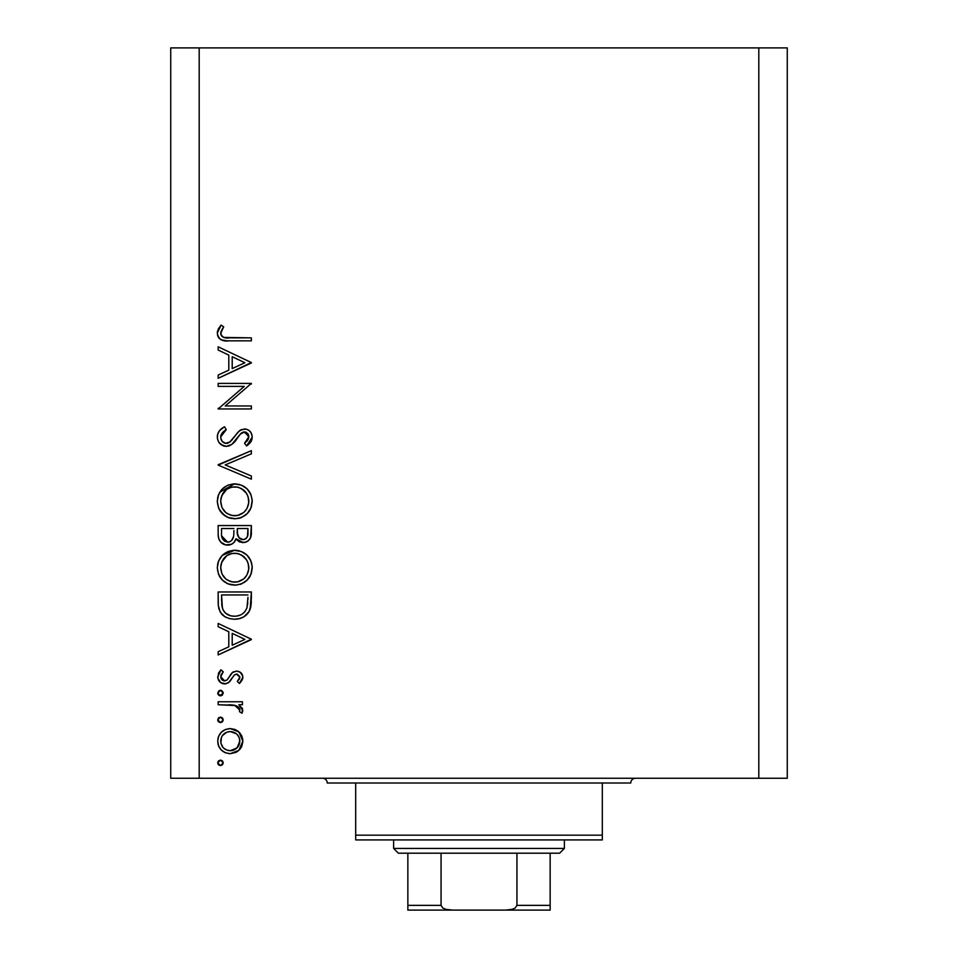 <?xml version="1.0" encoding="UTF-8"?>
<svg xmlns="http://www.w3.org/2000/svg" width="958" height="958" viewBox="0 0 958 958"><rect width="100%" height="100%" fill="white"/><g stroke="black" fill="none" stroke-linecap="round" stroke-linejoin="round"><path stroke-width="1.44" d="M199.192 778.255L758.808 778.255L758.808 47.9L199.192 47.9L199.192 778.255L170.728 778.255L170.728 47.9L170.728 778.255L199.192 778.255L199.192 47.9L170.728 47.9L758.808 47.9L758.808 778.255L199.192 778.255M218.161 386.385L244.23 386.385L218.161 386.385L218.161 383.404L251.355 383.404L225.226 405.964L251.355 405.964L251.355 408.946L218.161 408.946L244.23 386.385L218.161 408.946L251.355 408.946L251.355 405.964L225.226 405.964L251.355 383.404L218.161 383.404L218.161 386.385L218.161 383.404L251.355 383.404L251.355 384.026M226.292 446.392L221.011 444.572L218.747 442.081L217.454 438.716L217.598 434.477L219.406 430.813L223.849 427.22L224.567 426.825L226.244 429.627L222.472 432.561L220.831 435.722L220.795 438.105L222.196 441.375L225.621 443.362L230.052 441.877L238.147 432.046L241.141 429.699L246.026 429.1L248.888 430.334L250.996 432.633L252.17 436.345L251.786 439.818L250.565 442.249L246.589 445.973L244.541 443.279L247.499 440.536L248.745 435.902L247.715 433.447L244.601 431.926L240.745 433.675L231.848 444.344L226.292 446.392C230.986 445.542 234.566 442.943 237.009 438.572L240.314 434.118L244.601 431.926L248.805 436.8L244.541 443.279L246.589 445.973L252.205 437.123C251.894 432.19 249.308 429.471 244.458 428.945L239.404 430.801L229.597 442.225L226.339 443.422C222.723 442.847 220.843 440.68 220.711 436.92L226.244 429.627L224.567 426.825C220.124 428.825 217.706 432.19 217.31 436.92L217.31 436.908C217.729 442.56 220.723 445.721 226.292 446.392L226.292 446.392M251.355 475.982L251.355 479.168L218.161 465.121L251.355 450.655L251.355 453.841L225.19 464.917L251.355 475.982L251.355 479.168L218.161 465.121L251.355 479.168L251.355 475.982L225.19 464.917L251.355 453.841L251.355 450.655L218.161 464.702L251.355 450.655L251.355 453.841M217.31 501.357L218.532 494.651L222.304 488.987L227.92 485.143L233.752 483.874L241.308 485.119L247.032 488.796L250.864 494.412L252.194 500.232L250.996 507.872L247.224 513.62L241.536 517.488L235.632 518.733L228.064 517.5L222.4 513.704L218.568 508.063L217.31 501.357C218.28 512.015 224.1 517.811 234.77 518.757C245.535 517.787 251.355 511.895 252.205 501.094C251.128 490.496 245.272 484.748 234.614 483.85C223.992 484.868 218.22 490.7 217.31 501.357M217.31 567.747L218.532 561.053L222.304 555.377L227.92 551.533L233.752 550.275L241.308 551.509L247.032 555.185L250.864 560.813L252.194 566.633L250.996 574.261L247.224 580.021L241.536 583.889L235.632 585.122L228.064 583.901L222.4 580.105L218.568 574.453L217.31 567.747C218.28 578.404 224.1 584.2 234.77 585.146C245.535 584.176 251.355 578.285 252.205 567.483C251.128 556.897 245.272 551.149 234.614 550.251C223.992 551.269 218.22 557.101 217.31 567.747M218.161 626.712L218.161 623.454L251.355 639.202L218.161 654.949L218.161 651.715L228.794 646.806L228.794 631.753L218.161 626.712L218.161 623.454L218.161 626.712L228.794 631.753L228.794 646.806L218.161 651.715L218.161 654.949L251.355 639.633L218.161 654.949L218.161 651.715M217.729 762.843L218.544 760.891L220.496 760.077L222.46 760.88L223.262 762.843L222.46 764.807L220.496 765.61L218.544 764.795L217.729 762.843L220.496 765.61L223.262 762.843L220.496 760.077L217.729 762.843M230.219 728.583L234.842 729.409L239.751 732.822L241.859 736.079L242.841 741.145L241.859 746.198L239.763 749.455L235.943 752.389L230.219 753.695L225.405 752.76L221.334 750.042L218.592 745.983L217.729 741.145L218.592 736.319L221.322 732.247L225.405 729.517L230.219 728.583C222.531 729.289 218.364 733.481 217.729 741.145C218.376 748.809 222.543 752.988 230.219 753.695L238.841 750.365L242.841 741.145L238.829 731.912L230.219 728.583M217.729 719.853L218.544 717.901L220.496 717.087L222.46 717.901L223.262 719.853L222.46 721.817L220.496 722.619L218.544 721.805L217.729 719.853L220.496 722.619L223.262 719.853L220.496 717.087L217.729 719.853M218.161 704.741L218.161 701.771L218.161 704.741L218.161 701.771L242.422 701.771L242.422 704.741L238.841 704.741L242.53 708.836L242.015 713.255L239.428 711.626L239.823 709.627L238.77 707.519L235.548 705.555L218.161 704.741L234.638 705.28L239.859 710.106L239.428 711.626L242.015 713.255L242.841 710.668L238.841 704.741L242.422 704.741L242.422 701.771L218.161 701.771L242.422 701.771L242.422 704.741M217.729 693.041L218.963 690.742L221.561 690.479L223.214 692.502L222.46 695.005L219.957 695.759L217.945 694.107L217.729 693.041L220.496 695.807L223.262 693.041L220.496 690.275L217.729 693.041L219.957 690.323M236.482 671.127L240.159 672.169L242.733 676.025L242.554 679.054L239.392 683.461L237.309 681.449L239.632 678.492L239.799 676.635L237.225 674.157L234.399 674.923L229.537 681.833L225.729 683.82L220.795 682.719L217.849 678.168L218.592 672.935L221.023 669.846L223.262 671.821L220.903 675.246L220.975 678.204L224.22 680.887L227.142 679.905L232.207 672.648L236.482 671.127L232.746 672.229L226.926 680.096L224.615 680.91L220.711 676.623L223.262 671.821L221.023 669.846L217.729 676.779C218.077 681.126 220.412 683.497 224.747 683.892L228.495 682.767L234.399 674.923L236.602 674.097L239.859 677.258L237.309 681.449L239.392 683.461L242.841 677.258C242.482 673.414 240.362 671.366 236.482 671.127L235.979 671.139M218.161 602.247C218.256 612.928 223.657 618.581 234.339 619.203L229.381 618.605L224.783 616.653L220.136 611.958L218.316 605.576L218.161 591.96L251.355 591.96L251.152 603.983L249.128 611.479L243.931 616.772L239.308 618.64L234.339 619.203C241.859 619.263 247.128 615.922 250.158 609.192L251.355 591.96L218.161 591.96L218.161 602.247L218.161 591.96L251.355 591.96L251.355 598.666M218.184 535.534L218.161 525.559L218.161 534.54L218.161 525.559L251.355 525.559L250.577 537.654L248.397 540.719L245.02 542.384L240.027 542.06L236.063 538.755L233.98 542.467L231.716 544.18L225.609 544.946L220.591 541.929L218.699 538.468L218.161 534.54C218.316 540.851 221.454 544.384 227.585 545.138C231.848 544.946 234.686 542.827 236.063 538.755L243.128 542.587C248.984 541.725 251.726 538.204 251.355 532.037L251.355 525.559L218.161 525.559L251.355 525.559L251.355 532.037M218.161 350.053L218.161 346.808L251.355 362.555L218.161 378.302L218.161 375.057L228.794 370.147L228.794 355.107L218.161 350.053L218.161 346.808L218.161 350.053L228.794 355.107L228.794 370.147L218.161 375.057L218.161 378.302L251.355 362.974L218.161 378.302L218.161 375.057M222.124 329.277L220.771 333.959L221.573 335.839L223.789 337.408L251.355 337.863L251.355 340.844L226.926 340.809L221.035 339.755L218.208 336.976L217.31 333.109L218.412 328.738L221.142 325.097L223.693 326.858L220.711 333.276L223.693 326.858L221.142 325.097L217.31 333.109C218.412 339.168 222.292 341.755 228.938 340.844L251.355 340.844L251.355 337.863L229.273 337.863C224.771 338.653 221.921 337.12 220.711 333.276L220.927 334.593M787.272 47.9L787.272 778.255L758.808 778.255L787.272 778.255L787.272 47.9L758.808 47.9L787.272 47.9M223.262 762.843L220.496 765.61M219.933 765.55L218.412 764.664M217.789 762.281L218.544 760.891M217.945 763.897L218.544 764.795M242.602 738.51L242.793 739.851M242.793 742.438L242.841 741.145M241.847 746.234L240.386 748.701M239.763 749.455L240.578 748.449M236.973 751.802L238.841 750.365M225.262 752.701L224.663 752.425M223.214 751.575L221.346 750.054M219.059 747.012L218.604 745.995M218.184 744.737L217.933 743.624M217.921 738.726L218.556 736.379M221.31 732.259L223.214 730.703M234.914 729.433L237.692 730.978M237.919 731.146L238.829 731.912M224.304 752.234L225.358 752.737M237.093 747.827L239.859 741.133C239.272 746.977 236.051 750.174 230.207 750.713C224.364 750.174 221.202 746.977 220.711 741.133C221.202 735.289 224.364 732.104 230.207 731.565L226.543 732.271L222.244 735.792L223.406 734.355M236.315 733.72L230.207 731.565C236.063 732.104 239.284 735.289 239.859 741.133L239.141 737.444L237.009 734.355M239.141 744.821L236.303 748.545L239.141 744.821L239.692 739.253M233.896 750.018L236.303 748.545M232.087 750.545L232.998 750.33M226.471 749.97L230.207 750.713L236.973 747.947M221.406 737.444L220.879 743.001L223.082 747.575M223.406 747.911L226.543 749.994M223.262 719.853L220.496 722.619M218.544 721.805L217.801 720.452M242.134 707.974L242.53 708.848M242.015 713.255L239.428 711.626L239.728 709.16M239.428 711.626L239.859 710.106M239.332 708.273L238.782 707.531M238.374 707.112L236.446 705.902M238.087 706.848L237.476 706.429M236.375 705.866L233.62 705.076M232.578 704.956L229.261 704.777M228.806 704.777L230.495 704.825M223.262 693.041L219.957 695.759M221.537 695.616L220.496 695.807M219.394 695.58L218.568 695.017M217.945 694.107L218.412 694.861M242.817 677.713L242.398 674.839M242.769 678.204L242.554 679.054M242.051 680.216L239.392 683.461L237.309 681.449L237.788 681.03M239.081 679.557L239.859 677.258M237.225 674.157L236.003 674.157M236.602 674.097L234.195 675.103M231.165 679.641L230.435 680.743M230.423 680.755L231.201 679.593M225.405 683.856L224.735 683.892M223.322 683.761L222.005 683.377M220.819 682.731L219.753 681.845M219.693 681.797L218.568 680.264M220.28 670.504L221.023 669.846L223.262 671.821L222.759 672.3M221.454 673.965L220.915 675.234M220.759 675.929L220.939 678.096M221.322 678.935L221.777 679.557M221.885 679.665L223.058 680.551M223.813 680.827L226.926 680.096M227.705 679.258L228.327 678.348M228.866 677.45L229.429 676.408M230.387 674.827L230.866 674.145M231.728 673.103L233.608 671.738M240.159 672.157L241.069 672.911M241.392 673.235L238.901 671.522M240.051 682.838L240.674 682.168M217.729 676.779L217.765 677.474M251.355 639.202L218.161 623.454L251.355 639.202M244.889 639.381L232.207 645.237L232.207 633.37L244.889 639.381L232.207 633.37L232.207 645.237L244.889 639.381M251.307 601.528L251.152 603.983M251.152 604.007L250.936 605.899M250.816 606.606L250.553 607.887M250.158 609.192L249.691 610.354M249.128 611.491L247.906 613.324M243.931 616.772L241.715 617.874M238.003 618.904L235.584 619.167M229.968 618.748L229.369 618.605M226.256 617.467L224.807 616.665M224.759 616.629L222.771 615.168M222.496 614.916L221.214 613.527M218.891 608.881L218.663 607.875M218.316 605.588L218.196 603.911M240.266 618.377L241.691 617.886M246.242 615.084L247.008 614.341M247.954 597.277L247.02 607.468L247.954 597.277M246.685 608.45L247.02 607.468C244.853 613.276 240.626 616.186 234.351 616.222L236.422 616.102M236.71 616.066L240.697 614.904M236.41 616.102L238.458 615.719M221.933 605.935L223.142 610.018L225.453 613.084L230.519 615.778L234.351 616.222C228.519 616.234 224.543 613.575 222.412 608.234L223.082 609.911M221.693 603.528L222.412 608.234L221.561 594.942L247.954 594.942L221.561 594.942L221.861 605.372M243.859 612.749L245.212 611.192M246.625 608.605L247.188 606.857M224.148 611.635L225.334 612.976M228.543 615.096L231.345 615.958M236.327 550.323L238.015 550.563M238.674 550.694L239.32 550.85M242.865 552.227L244.35 553.077M245.943 554.227L247.032 555.185M247.248 555.4L249.188 557.736M250.864 560.813L250.002 559.053M251.463 562.418L252.194 566.633M252.194 566.621L252.205 567.495M251.547 572.597L251.367 573.195M250.289 575.842L249.463 577.243M249.391 577.363L247.248 579.997L241.536 583.889M241.416 583.937L240.195 584.368M231.285 584.835L230.65 584.703M229.692 584.464L226.663 583.254M224.962 582.225L222.388 580.093M220.591 578.021L219.466 576.297M217.598 564.346L217.813 563.34M218.125 562.202L218.496 561.16M219.765 558.61L222.28 555.412M222.316 555.377L234.614 550.251M219.418 576.225L222.4 580.105M235.632 585.122L236.506 585.075M225.908 579.075L222.28 574.441L225.837 579.015L230.327 581.494M220.951 564.813L220.711 567.627C221.382 558.933 226.016 554.143 234.626 553.233C243.296 554.083 248.026 558.885 248.805 567.627L248.793 568.334L248.805 567.627C248.098 576.405 243.428 581.255 234.782 582.165C226.04 581.302 221.358 576.465 220.711 567.627L221.885 573.591M224.687 557.508L221.693 562.178L226.771 555.676L224.675 557.52M243.919 556.694L238.841 553.832M243.811 556.598L244.637 557.376M247.236 574.309L248.745 569.04L248.158 563.352M226.783 579.734L231.968 581.913L237.572 581.913L243.787 578.86L246.493 575.626M238.805 581.614L243.799 578.848M244.661 578.033L245.703 576.788M248.11 572.13L248.541 570.429M223.034 575.794L225.837 579.015M237.548 553.508L231.848 553.485L226.759 555.688L229.19 554.299M231.776 553.496L229.333 554.239M223.274 559.232L221.023 564.454M248.541 564.837L247.248 561.101M247.727 562.154L245.859 558.813M251.2 534.875L251.068 535.821M249.679 539.33L250.577 537.654L249.679 539.318M246.817 541.749L245.032 542.384L246.805 541.749M242.087 542.527L243.128 542.587M239.919 542.012L239.129 541.665M239.069 541.629L236.734 539.701M235.512 540.096L234.866 541.306M230.387 544.731L228.998 545.042M226.507 545.078L225.669 544.958M226.591 545.09L223.933 544.419M223.741 544.336L222.507 543.641M222.017 543.282L221.178 542.551M221.13 542.515L219.921 541.054M219.454 540.276L218.711 538.492M218.412 537.27L218.28 536.516M235.524 540.072L235.812 539.414M251.295 533.941L251.343 532.983M233.848 533.63L233.908 530.516M224.615 541.258L222.543 538.935L224.615 541.258L228.603 542.072M221.825 536.696L222.543 538.935M237.452 533.582L239.057 537.761L243.069 539.605C238.638 538.504 236.71 535.486 237.309 530.54L237.309 528.541L247.954 528.541L247.954 532.588C248.302 536.552 246.673 538.887 243.069 539.605L244.889 539.282M244.278 539.474L246.35 538.288L247.511 536.181L247.954 528.541L237.309 528.541L237.584 534.432M239.057 537.761L239.728 538.42M231.537 540.516L233.512 536.731C232.794 539.989 230.818 541.809 227.585 542.156C222.986 541.007 220.975 537.881 221.561 532.78L221.561 528.541L233.908 528.541L221.561 528.541L221.561 532.78M221.729 535.989L227.585 542.156L230.255 541.486M243.069 539.605L243.679 539.582M247.511 536.181L247.954 532.588M237.309 530.54L237.392 532.816M240.195 538.755L240.865 539.126M241.572 539.39L242.314 539.558M235.476 483.874L236.327 483.922M238.674 484.293L239.32 484.449M242.865 485.826L244.326 486.664M251.547 506.195L251.367 506.806M250.289 509.452L249.463 510.854M249.391 510.973L247.308 513.536M241.428 517.536L240.195 517.979M234.77 518.757L235.632 518.733M231.285 518.434L230.65 518.302M229.692 518.062L228.184 517.559M227.968 517.464L226.615 516.829M224.962 515.835L219.418 509.824M220.591 511.62L219.466 509.907M217.598 497.944L217.813 496.939M218.125 495.813L218.532 494.651M219.765 492.208L234.614 483.85M252.194 500.232L252.134 499.381M250.469 493.526L250.002 492.663M248.194 490.053L246.721 488.496M238.219 518.446L239.907 518.062M241.536 517.488L247.224 513.62M225.908 512.674L222.28 508.051L225.837 512.626L230.327 515.093M220.951 498.411L220.711 501.238C221.382 492.544 226.016 487.742 234.626 486.832C243.296 487.682 248.026 492.484 248.805 501.238L248.793 501.944L248.805 501.238C248.098 510.015 243.428 514.865 234.782 515.775C226.04 514.913 221.358 510.063 220.711 501.238L221.885 507.201M224.687 491.119L221.693 495.777L226.771 489.275L224.675 491.119M243.919 490.292L238.841 487.442M243.811 490.197L244.637 490.987M247.236 507.908L248.745 502.639L248.158 496.951M226.783 513.332L231.968 515.512L237.572 515.512L243.787 512.458L246.493 509.237M238.805 515.212L243.799 512.446M244.661 511.632L245.703 510.386M248.11 505.728L248.541 504.028M223.034 509.405L225.837 512.626M237.548 487.107L231.848 487.095L226.759 489.287L229.19 487.909M231.776 487.107L229.333 487.838M223.274 492.843L221.023 498.064M248.541 498.447L247.248 494.711M247.727 495.753L245.859 492.412M217.346 435.986L217.43 435.279M217.598 434.477L217.837 433.675M218.28 432.597L219.394 430.825M219.418 430.789L220.053 430.07M222.196 428.262L224.567 426.825L226.244 429.627L224.244 430.932M223.442 431.591L221.178 434.585M220.747 436.309L220.795 438.105M221.082 439.267L221.322 439.89M221.549 440.369L222.196 441.375M222.448 441.674L223.609 442.632M224.926 443.219L227.872 443.159M228.064 443.087L227.214 443.338M232.447 439.423L230.483 441.494M233.704 437.854L234.89 436.237L233.704 437.854M237.009 433.399L238.147 432.034M239.955 430.393L240.626 429.974M247.523 429.555L249.846 431.136M250.05 431.339L250.996 432.633M252.17 436.333L252.205 437.135M252.098 438.524L251.798 439.794M251.774 439.866L251.283 441.063M251.259 441.123L250.852 441.83M250.553 442.273L249.439 443.578M248.709 444.272L247.703 445.135M246.589 445.973L244.541 443.279L245.332 442.656M246.829 441.291L248.469 438.788M248.721 437.806L248.745 435.902L243.979 431.962M243.38 432.082L242.506 432.405M242.218 432.549L241.344 433.136M241.2 433.267L238.626 436.309M237.009 438.572L235.979 439.973M234.878 441.339L233.536 442.824M231.8 444.38L231.153 444.835M229.884 445.542L228.291 446.141M223.418 445.913L219.262 442.812M220.999 444.56L219.897 443.542M223.609 445.985L224.495 446.212M244.601 431.926L246.338 432.309M248.218 434.19L248.553 435.028M249.751 443.255L251.271 441.087M226.339 443.422L223.729 442.704M225.657 443.374L224.986 443.231M251.355 405.964L251.355 408.946L218.161 408.946L218.161 408.264M251.355 362.555L218.161 346.808L251.355 362.555M244.889 362.735L232.207 368.579L232.207 356.723L244.889 362.735L232.207 356.723L232.207 368.579L244.889 362.735M251.355 337.863L251.355 340.844L228.938 340.844M222.939 340.413L224.759 340.677M221.011 339.743L220.22 339.252M219.394 338.569L218.652 337.683M218.196 336.953L217.514 335.108M217.382 331.971L217.598 330.833M220.376 325.948L221.142 325.097L223.693 326.858L222.34 328.929M221.19 331.097L220.747 332.713M220.939 334.629L221.202 335.252M221.585 335.851L222.472 336.725M222.603 336.821L223.825 337.42M224.459 337.575L225.142 337.671M225.369 337.695L227.824 337.851M227.896 337.851L229.273 337.863M227.429 337.839L226.519 337.791M220.879 739.265L220.879 743.001M222.244 746.474L223.43 747.935M228.339 750.545L231.141 750.665M230.207 731.565L228.339 731.732M222.244 735.792L221.394 737.468M221.561 598.75L221.597 601.133M232.423 616.114L235.381 616.198M247.535 604.965L247.799 602.402M247.918 599.84L247.942 598.558M220.723 568.334L220.771 569.04M221.705 573.159L222.963 575.674M233.369 582.105L236.183 582.105M248.745 569.04L248.793 568.334M248.805 567.627L248.733 566.226M246.434 559.664L241.368 554.898M238.782 553.82L237.416 553.485M236.027 553.293L231.848 553.485M221.693 562.178L220.711 567.627M232.782 538.779L233.644 535.965M233.74 535.187L233.8 534.408M228.663 542.06L229.704 541.749M231.501 540.54L232.219 539.713M220.723 501.944L220.771 502.639M221.705 506.758L222.963 509.285M233.369 515.715L236.183 515.715M248.745 502.639L248.793 501.944M248.805 501.238L248.733 499.837M246.434 493.262L241.368 488.508M238.782 487.418L237.416 487.083M236.027 486.892L231.848 487.095M221.693 495.777L220.711 501.238M322.499 778.255A4.742 4.742 0 0 1 327.241 782.997A4.742 4.742 0 0 0 322.499 778.255M630.759 782.997A4.742 4.742 0 0 1 635.501 778.255A4.742 4.742 0 0 0 630.759 782.997L355.693 782.997L355.693 835.172L602.307 835.172L602.307 782.997L327.241 782.997L355.693 782.997L355.693 839.915L602.307 839.915L355.693 839.915L355.693 835.172L602.307 835.172L602.307 782.997L630.759 782.997M602.307 839.915L602.307 835.172L602.307 839.915M550.143 909.346L550.143 905.358L516.937 905.358L516.937 853.195L559.628 853.195L564.37 848.441L393.63 848.441L398.372 853.195L516.937 853.195L398.372 853.195L393.63 848.441L564.37 848.441L564.37 839.915L564.37 848.441L559.628 853.195L516.937 853.195L516.937 905.358L515.129 908.052L512.051 909.346L505.405 910.1L452.595 910.1L445.961 909.358L442.871 908.052L441.063 905.358L441.063 853.195L441.063 905.358L407.857 905.358L407.857 910.1L452.595 910.1L407.857 910.1M393.63 839.915L393.63 848.441L393.63 839.915M407.857 909.358L407.857 853.195L407.857 905.358L441.063 905.358L442.871 908.052L445.961 909.358L452.595 910.1L550.143 910.1L505.405 910.1L512.051 909.346L515.129 908.052L516.937 905.358L550.143 905.358L550.143 853.195L550.143 908.136M550.143 909.932L550.143 905.358M407.857 906.927L407.857 909.944"/></g></svg>
